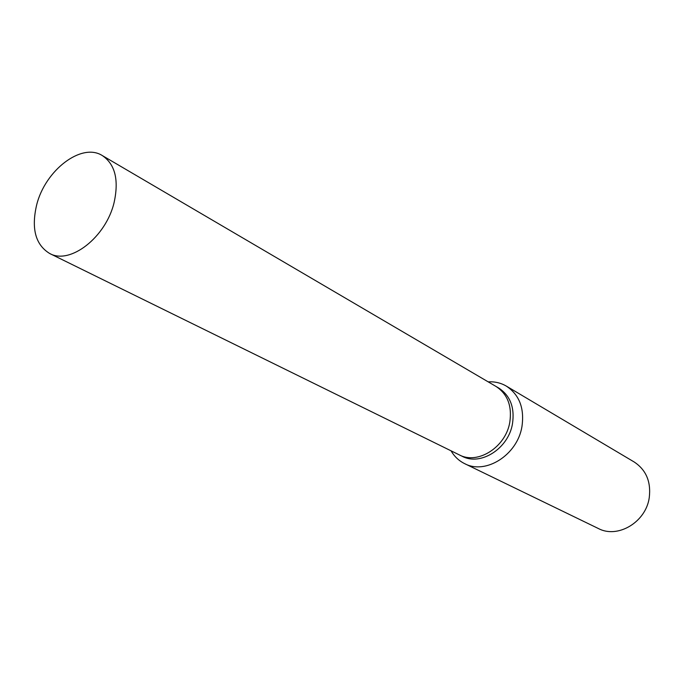 <?xml version="1.0" encoding="UTF-8"?>
<svg xmlns="http://www.w3.org/2000/svg" width="684" height="684" viewBox="0 0 684 684"><rect width="100%" height="100%" fill="white"/><g stroke="black" fill="none" stroke-linecap="round" stroke-linejoin="round"><path stroke-width="1.03" d="M459.092 454.774L462.042 456.219C480.467 466.326 508.469 448.644 512.478 423.772C514.838 407.553 510.255 395.643 498.73 388.033L495.891 386.374M496.037 386.46C507.579 394.078 512.162 406.022 509.794 422.276C505.758 447.216 477.689 464.966 459.246 454.851C477.689 464.966 505.758 447.216 509.794 422.276C512.162 406.022 507.579 394.078 496.037 386.46L102.352 155.593C81.584 142.204 45.101 170.316 36.637 205.003C31.148 228.636 35.491 244.795 49.675 253.49C70.033 265.093 106.02 237.211 114.117 202.464C119.042 179.901 115.117 164.28 102.352 155.593M451.064 450.824C454.398 456.544 458.921 460.811 464.641 463.641C485.623 475.012 517.412 454.937 521.935 426.679C524.577 408.314 519.378 394.796 506.357 386.118C500.842 382.903 494.78 381.484 488.179 381.852M464.641 463.641L598.346 528.51C617.695 538.898 645.867 522.191 649.244 497.738C651.177 481.827 646.149 469.908 634.154 461.965L506.357 386.118M459.246 454.851L49.675 253.49"/></g></svg>
